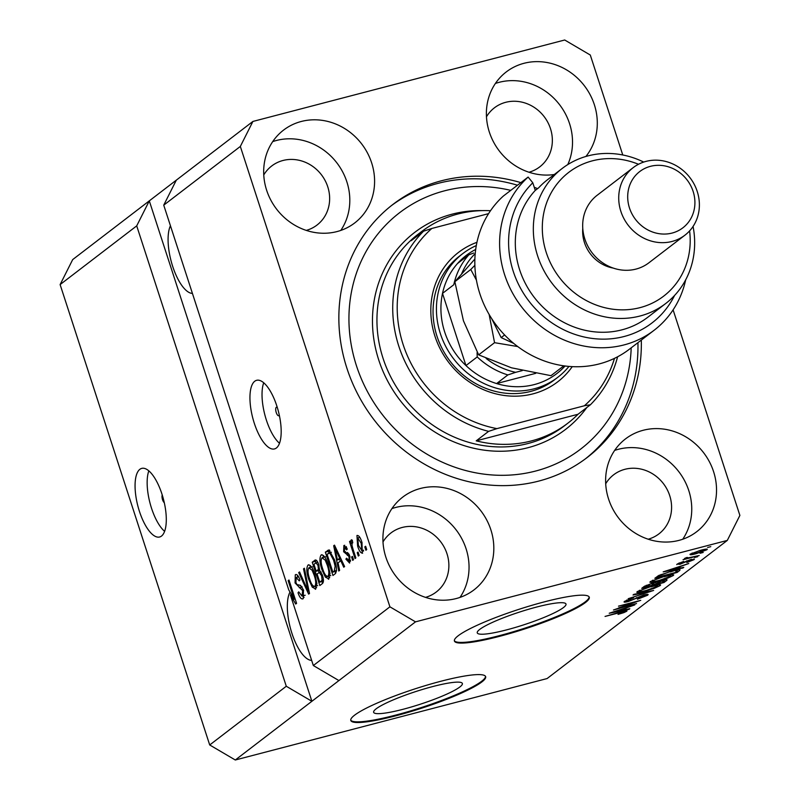 <?xml version="1.0" encoding="UTF-8"?>
<svg xmlns="http://www.w3.org/2000/svg" width="800" height="800" viewBox="0 0 800 800"><rect width="100%" height="100%" fill="white"/><g stroke="black" fill="none" stroke-linecap="round" stroke-linejoin="round"><path stroke-width="1.2" d="M376.14 708.83A46.65 6.72 162 0 0 373.64 712.31A46.65 6.72 162 0 0 411.51 706.94A46.65 6.72 162 0 0 459.88 686.96A46.65 6.72 162 0 0 462.37 683.48A46.65 6.72 162 0 0 424.5 688.85A46.65 6.72 162 0 0 376.14 708.83M479.76 629.39A46.65 6.72 162 0 0 477.26 632.87A46.65 6.72 162 0 0 515.13 627.51A46.65 6.72 162 0 0 563.5 607.52A46.65 6.72 162 0 0 565.99 604.04A46.65 6.72 162 0 0 528.12 609.41A46.65 6.72 162 0 0 479.76 629.39M458.21 635.75A70.9 10.22 162 0 0 454.42 641.03A70.9 10.22 162 0 0 511.98 632.88A70.9 10.22 162 0 0 585.48 602.51A70.9 10.22 162 0 0 589.27 597.22A70.9 10.22 162 0 0 531.71 605.38A70.9 10.22 162 0 0 458.21 635.75M454.35 640.69A70.9 10.22 162 0 0 512.91 631.87A70.9 10.22 162 0 0 585.26 601.84A70.9 10.22 162 0 0 589.12 596.9M354.59 715.18A70.9 10.22 162 0 0 350.8 720.47A70.9 10.22 162 0 0 408.36 712.31A70.9 10.22 162 0 0 481.86 681.94A70.9 10.22 162 0 0 485.65 676.65A70.9 10.22 162 0 0 428.09 684.81A70.9 10.22 162 0 0 354.59 715.18M350.73 720.12A70.9 10.22 162 0 0 409.29 711.3A70.9 10.22 162 0 0 481.64 681.27A70.9 10.22 162 0 0 485.5 676.33M162.24 494.97A4.43 1.66 -104.6 0 0 162.37 499.11A4.43 1.66 -104.6 0 0 164.3 502.69M139.84 469.33A35.45 13.24 -104.6 0 0 138.61 508.7A35.45 13.24 -104.6 0 0 159.64 536.99A35.45 13.24 -104.6 0 0 161.52 536.05A35.45 13.24 -104.6 0 0 162.75 496.68A35.45 13.24 -104.6 0 0 141.72 468.39A35.45 13.24 -104.6 0 0 139.84 469.33M148.83 470.87A35.45 13.24 -104.6 0 0 149.96 502.88A35.45 13.24 -104.6 0 0 164.62 531.35M277.26 407.36A4.43 1.66 -104.6 0 0 276.53 407.18A4.43 1.66 -104.6 0 0 276.3 407.29A4.43 1.66 -104.6 0 0 276.14 412.21A4.43 1.66 -104.6 0 0 278.77 415.75A4.43 1.66 -104.6 0 0 279.01 415.63A4.43 1.66 -104.6 0 0 279.32 415.23M254.72 381.26A35.45 13.24 -104.6 0 0 253.49 420.63A35.45 13.24 -104.6 0 0 274.52 448.92A35.45 13.24 -104.6 0 0 276.4 447.98A35.45 13.24 -104.6 0 0 277.64 408.61A35.45 13.24 -104.6 0 0 256.6 380.32A35.45 13.24 -104.6 0 0 254.72 381.26M263.71 382.8A35.45 13.24 -104.6 0 0 264.84 414.81A35.45 13.24 -104.6 0 0 279.51 443.28M170.43 225.75A37.22 13.9 -104.6 0 0 172.66 266.3A37.22 13.9 -104.6 0 0 192.42 293.41M290.01 592.04A37.22 13.9 -104.6 0 0 291.68 632.58A37.22 13.9 -104.6 0 0 311.65 660.39M301.25 121.48A58.49 53.6 52.5 0 0 283.55 130.11A58.49 53.6 52.5 0 0 270.8 200.08A58.49 53.6 52.5 0 0 337.02 231.57A58.49 53.6 52.5 0 0 354.72 222.94A58.49 53.6 52.5 0 0 367.47 152.97A58.49 53.6 52.5 0 0 301.25 121.48M340.78 230.43A58.49 53.6 52.5 0 0 338.16 164.62A58.49 53.6 52.5 0 0 276.47 140.47A58.49 53.6 52.5 0 0 272.7 141.62M420.48 488.45A58.49 53.6 52.5 0 0 402.78 497.08A58.49 53.6 52.5 0 0 390.04 567.06A58.49 53.6 52.5 0 0 456.25 598.54A58.49 53.6 52.5 0 0 473.95 589.92A58.49 53.6 52.5 0 0 486.7 519.94A58.49 53.6 52.5 0 0 420.48 488.45M460.02 597.4A58.49 53.6 52.5 0 0 457.39 531.59A58.49 53.6 52.5 0 0 395.7 507.45A58.49 53.6 52.5 0 0 391.94 508.59M643.19 430.28A58.49 53.6 52.5 0 0 625.49 438.91A58.49 53.6 52.5 0 0 612.74 508.89A58.49 53.6 52.5 0 0 678.96 540.38A58.49 53.6 52.5 0 0 696.66 531.75A58.49 53.6 52.5 0 0 709.41 461.77A58.49 53.6 52.5 0 0 643.19 430.28M682.73 539.23A58.49 53.6 52.5 0 0 680.1 473.43A58.49 53.6 52.5 0 0 618.41 449.28A58.49 53.6 52.5 0 0 614.65 450.42M585.92 156.46A58.49 53.6 52.5 0 0 586.86 89.23A58.49 53.6 52.5 0 0 523.95 63.31A58.49 53.6 52.5 0 0 506.25 71.94A58.49 53.6 52.5 0 0 492.19 139.27A58.49 53.6 52.5 0 0 554.31 174.51M567.78 164.59A58.49 53.6 52.5 0 0 557.97 102.7A58.49 53.6 52.5 0 0 499.18 82.31A58.49 53.6 52.5 0 0 495.41 83.45M520.86 182.63A159.52 146.18 52.5 0 0 441.33 180.8A159.52 146.18 52.5 0 0 393.06 204.33A159.52 146.18 52.5 0 0 358.29 395.18A159.52 146.18 52.5 0 0 538.88 481.05A159.52 146.18 52.5 0 0 587.15 457.53A159.52 146.18 52.5 0 0 641.31 340.08M528.98 172.24A37.22 34.11 52.5 0 0 539.71 166.89A37.22 34.11 52.5 0 0 547.82 122.36A37.22 34.11 52.5 0 0 505.68 102.32A37.22 34.11 52.5 0 0 494.42 107.81A37.22 34.11 52.5 0 0 486.47 116.78M648.22 539.21A37.22 34.11 52.5 0 0 658.94 533.86A37.22 34.11 52.5 0 0 667.06 489.33A37.22 34.11 52.5 0 0 624.92 469.3A37.22 34.11 52.5 0 0 613.65 474.79A37.22 34.11 52.5 0 0 605.71 483.75M425.51 597.38A37.22 34.11 52.5 0 0 436.23 592.03A37.22 34.11 52.5 0 0 444.35 547.5A37.22 34.11 52.5 0 0 402.21 527.46A37.22 34.11 52.5 0 0 390.95 532.95A37.22 34.11 52.5 0 0 383 541.92M306.27 230.4A37.22 34.11 52.5 0 0 317 225.06A37.22 34.11 52.5 0 0 325.11 180.53A37.22 34.11 52.5 0 0 282.97 160.49A37.22 34.11 52.5 0 0 271.71 165.98A37.22 34.11 52.5 0 0 263.76 174.95M295.16 599.01L294.22 599.26L288.74 589.86L163.74 205.15L176.32 180.15L72.7 259.58L60.12 284.58L136.71 225.87L286.29 686.26L311.89 701.29L415.51 621.85L727.3 540.42L739.88 515.42L673.1 309.87M60.12 284.58L209.71 744.97L286.29 686.26M209.71 744.97L235.3 760L311.89 701.29L149.29 200.87L136.71 225.87M338.92 680.57L313.33 665.54L290.38 594.92L291.52 594.62M313.33 665.54L389.91 606.82L415.51 621.85M163.74 205.15L240.33 146.44L389.91 606.82M294.22 599.26L288.17 580.64L288.99 580.01L296.58 603.37L295.7 604.04L290.38 594.92M303.2 598.67C301.45 599.63 299.71 597.68 298.01 592.8L298.73 591.87L302.01 596.07L302.68 590.66L295.07 582.97L295.28 574.82C296.84 573.88 298.41 575.59 299.96 579.94L299.24 580.87L296.19 577.53L295.9 582.4L296.93 584.57L300.45 585.32L303.48 589.96L303.2 598.67L302.64 598.96M296.37 574.53L295.82 574.54M298.63 576.79L296.19 577.53M304.38 568.22L309.49 593.47L308.64 594.12L298.69 572.58L299.54 571.93L308.13 591.1L303.53 568.87L304.38 568.22M315.77 589.03L312.26 587.15L308.86 579.75C306.51 572.88 306.22 567.98 307.99 565.07C310.52 564.64 312.86 567.84 315.01 574.68L316.93 583.68L315.26 589.29M309.01 564.8L308.5 564.82M328.88 578.98L325.36 577.1L321.96 569.71C319.61 562.83 319.32 557.94 321.1 555.02C323.63 554.59 325.97 557.8 328.12 564.63L330.04 573.64L328.36 579.25M322.12 554.75L321.6 554.77M338.04 562.87L339.62 570.37L338.76 571.03L333.69 545.74L334.49 545.13L344.6 566.55L343.75 567.21L340.79 560.76L338.04 562.87M365.63 546.26L366.72 549.6L365.9 550.23L364.81 546.89L365.63 546.26M362.67 553.08C360.82 553.37 359.14 551 357.61 545.97L356.95 535.49C358.77 535.18 360.44 537.49 361.95 542.42L362.31 553.27M358.06 552.07L359.14 555.41L358.32 556.04L357.24 552.7L358.06 552.07M353 549.11L355.86 557.92L355.04 558.55L349.53 541.56L350.34 540.94L351.22 543.65L351.21 539.89L352.28 540.21L352.76 542.87L352.11 542.99L352.02 545.53L353 549.11M351.56 539.8L352.28 540.21M352.76 542.87L352.11 542.99M352.42 556.39L353.51 559.72L352.69 560.35L351.6 557.02L352.42 556.39M349.78 556.12L349.62 563.08L345.89 559.12L346.61 558.19L348.89 560.61L349.09 557.16L348.41 555.77L343.63 551.75L343.87 545.52L347.32 548.94L346.6 549.87L344.69 547.92L344.34 550.79L349.78 556.12M350.55 560.25L348.61 560.75L350.55 560.18M346.64 547.35L344.69 547.92M334.42 559.62C336.8 566.42 337.08 571.12 335.25 573.72L332.93 575.5L325.34 552.15L328.96 549.91L334.42 559.62M315.88 560.01L314.68 560.32C316.01 559.33 317.37 560.73 318.75 564.53L319.46 570.1L322.41 575C323.81 579.59 323.76 582.48 322.25 583.69L319.82 585.55L312.23 562.2L315.31 560M622.77 154.97L590.29 55.03L564.7 40L252.91 121.44L240.33 146.44M618.82 608.18L636.55 603.55L613.46 610L635.41 602.14L618.48 606.15L640.75 600.33L618.71 607.84M645.03 595.88L642.81 595.66L628.38 601.49C624.58 602.43 623.31 602.37 624.57 601.33L633.65 597.74L627.2 600.63L631.77 600.06L643.56 595.05C647.62 594.06 648.95 594.13 647.56 595.26L637.41 599.24L645.03 595.88L645.2 594.65M648.14 594.54L647.56 595.26L647.27 594.35M624.06 601.98L624.57 601.33M626.99 599.99L626.81 601.12L626.51 600.21M633.87 594.35L653.65 590.44L628.18 598.71L650.58 591.48L633.02 595.01L633.87 594.35M659.83 584.7L660.13 585.62L654.31 588.31L645.88 590.92C639.16 592.72 636.3 592.95 637.29 591.58L651.85 586.2L659.05 584.73L660.13 585.62L660.64 584.94M636.78 592.26L637.29 591.58M672.94 574.65L673.24 575.57L667.42 578.27L658.98 580.87C652.27 582.68 649.4 582.9 650.39 581.54L664.96 576.16L672.16 574.68L673.24 575.57L673.75 574.89M649.89 582.21L650.39 581.54M700.02 553.29L703.21 552.45L700.02 553.29M700.57 550.3C705.51 548.95 707.62 548.77 706.92 549.75L696.34 553.63C691.5 554.94 689.44 555.1 690.15 554.13L700.57 550.3M707.29 549.26L706.92 549.75L706.71 549.08M626.47 610.7L626.66 611.28L623.86 612.63L618.02 614.4L624.1 611.93L623.23 611.74L605.06 616.43L621 611.86C625.37 610.64 627.25 610.44 626.66 611.28L627.01 610.84M624.1 611.93L623.1 611.33M235.3 760L547.09 678.56L727.3 540.42M677.82 568.55L683.78 567.34L682.93 568L663.18 571.88L688.77 563.52L680.58 566.44L677.82 568.55L677.48 567.5M691.72 560.23L688.62 560.6L679.97 564.27L677.17 564.08L683.67 561.44L679.51 563.45L680.47 563.72L690.69 559.55L693.98 559.67L686.82 562.53L691.72 560.23L691.79 559.28M694.42 559.12L693.98 559.67L693.75 558.97M676.74 564.63L677.17 564.08M679.34 562.91L680.47 563.72M694.49 557.52L697.68 556.69L694.49 557.52M687.21 557.44L688.47 557.83L699.21 555.52L683.02 559.75L686.42 558.44L684.51 558.45L687.06 557.47M707.6 547.48L710.78 546.65L707.6 547.48M671.16 571.33C677.9 569.5 680.65 569.29 679.42 570.69L677.1 572.47L654.83 578.29L658.71 575.51L671.16 571.33M680.08 569.88L679.42 570.69L679.1 569.7M662.26 580.54C666.52 579.46 667.9 579.5 666.42 580.66L663.99 582.52L641.72 588.33L644.16 586.46L651.93 583.34L662.26 580.54M667.08 579.88L666.42 580.66L666.12 579.75M623.86 609.92L629.82 608.71L628.97 609.36L609.22 613.25L634.81 604.89L626.62 607.81L623.86 609.92L623.52 608.86M176.32 180.15L252.91 121.44M537.57 188.64A159.52 146.18 52.5 0 0 534.25 187.28M669.75 570.15L675.49 569.03L677.7 567.33L665.9 570.97L669.75 570.15M686.16 557.63L686.42 558.44M692.27 553L692.26 553.8L692.03 553.11M699.79 550.5L692.44 553.54L697.15 553L704.63 550.34L704.58 549.35M704.63 550.34L699.91 550.88M676.75 571.42L677.1 572.47M657.92 575.97L658.25 576.98L675.31 572.52L677.32 570.73L677.08 569.97M659.39 575.18L659.63 575.92L658.25 576.98M661.04 574.49L659.63 575.92M670.19 571.59L661.19 574.95M675.29 570.33L670.31 571.97M676.72 571.44L675.44 570.78M652.8 580.21L652.62 581.37L652.32 580.43M658.58 578.02L653 580.85C652.3 581.88 654.57 581.68 659.84 580.24L670.63 576.26L670.71 574.87M663.95 576.43L658.7 578.38M670.63 576.26C671.33 575.25 669.14 575.43 664.07 576.8M663.65 581.46L663.99 582.52M644.81 586.01L645.14 587.03L651.79 585.29L653.83 583.62L653.63 582.94M651.35 583.49L645.14 587.03M653.83 583.62L651.47 583.87M653.62 582.94L653.81 583.53M654.4 584.61L662.21 582.57L664.34 580.79L661.46 581.16L654.4 584.61L653.84 582.9M664.12 580.09L664.34 580.79M639.69 590.26L639.51 591.41L639.21 590.48M645.47 588.07L639.9 590.9C639.19 591.93 641.47 591.72 646.73 590.28L657.52 586.31L657.6 584.92M650.84 586.47L645.59 588.43M657.52 586.31C658.22 585.3 656.04 585.48 650.97 586.85M615.79 611.52L621.53 610.39L623.74 608.69L611.94 612.34L615.79 611.52M365.76 546.64L364.81 546.89M363.49 551.14L363 550.4M358.55 545.73L357.61 545.97M359.27 537.48L359.32 536.6M357.72 537.93L358.42 545.34L361.9 550.64L361.19 543.22L357.72 537.93L359.81 537.34M359.83 537.38L358.15 537.82M362.13 542.97L361.19 543.22M363.54 550.21L361.7 550.74L363.54 550.26M358.18 552.45L357.24 552.7M350.47 541.32L349.53 541.56M351.88 543.48L351.22 543.65M352.55 556.77L351.6 557.02M350.5 561.23L350.01 560.39M346.89 558.86L345.89 559.12M350.02 556.92L349.09 557.16M349.55 555.47L348.41 555.77M349.07 554.31L347.42 552.46M344.63 551.49L343.63 551.75M346.16 547.48L346.19 546.52M344.76 545.29L343.87 545.52M340.15 561.25L339.76 559.32M334.66 545.49L333.69 545.74M341.75 560.51L340.79 560.76M335.68 547.66L334.88 547.87L337.42 559.94L340.96 558.83M340.56 557.99L339.64 558.24L334.88 547.87M337.42 559.94L339.64 558.24M335.67 573.32L335.1 571.56M329.02 552.84L328.52 551.32L325.34 552.15M328.52 551.32L329.79 550.34M331.36 552.36L327.05 554.25L332.86 572.14L336.53 570.94M334.53 559.96L333.59 560.21L329.7 552.8L328.43 553.19M336.08 565.91L335.13 566.16L333.59 560.21M336.55 570.47L334.27 571.07L335.13 566.16M332.86 572.14L334.27 571.07M329.72 577.69L328.55 576.27L325.36 577.1M322.91 569.46L321.96 569.71M323.1 557.37L323.44 555.48M321.99 557.75C320.65 560.03 320.92 563.82 322.79 569.12C324.38 574.18 326.11 576.56 327.99 576.26C329.3 574.03 329.06 570.34 327.27 565.19L325.22 560.17L321.99 557.75L325.54 556.73M326.3 559.89L325.22 560.17M328.22 564.94L327.27 565.19M330.06 575.72L330.81 575.61M322.57 583.4L321.99 581.61M319.06 572.57L318.44 570.69M315.91 562.88L315.41 561.36L312.23 562.2M315.41 561.36L316.58 560.47M322.53 575.4L321.59 575.65L319.23 572.51L317.09 574L319.75 582.19L323.45 580.96M318.98 565.3L318.05 565.55L316.07 562.83L313.94 564.3L316.21 571.27L319.69 570.21M319.54 569.02L318.39 569.32L318.05 565.55M316.21 571.27L318.39 569.32M323.42 579.69L322.08 580.04L321.59 575.65M323.46 580.4L321.38 580.95L322.08 580.04M319.75 582.19L321.38 580.95M316.62 587.74L315.44 586.32L312.26 587.15M309.8 579.51L308.86 579.75M310 567.42L310.33 565.53M308.89 567.79C307.54 570.08 307.81 573.87 309.69 579.16C311.27 584.23 313 586.61 314.88 586.31C316.19 584.08 315.96 580.39 314.17 575.24L312.11 570.22L308.89 567.79L312.43 566.78M313.19 569.94L312.11 570.22M315.11 574.99L314.17 575.24M316.95 585.76L317.7 585.66M299.71 572.31L298.69 572.58M308.96 590.88L308.13 591.1M304.46 568.62L303.53 568.87M304.06 597.45L302.86 595.85M298.98 592.55L298.01 592.8M304.4 595.36L302.39 595.88M303.62 590.42L302.68 590.66M302.12 586.9L299.61 585.16M296.01 582.72L295.07 582.97M297.37 577.12L297.6 575.33M289.11 580.39L288.17 580.64M572.25 366.64A81.53 74.71 -127.5 0 1 533.06 393.84A81.53 74.71 -127.5 0 1 436.1 339.53A81.53 74.71 -127.5 0 1 476.95 242.32M462.93 253.49L459.55 256.08A77.99 71.46 52.5 0 0 442.55 349.39A77.99 71.46 52.5 0 0 530.85 391.37A77.99 71.46 52.5 0 0 554.44 379.87L557.82 377.28A77.99 71.46 -127.5 0 1 534.22 388.78A77.99 71.46 -127.5 0 1 445.93 346.8A77.99 71.46 -127.5 0 1 462.93 253.49A77.99 71.46 -127.5 0 1 476.32 245.56M510.77 190.37A148.88 136.43 52.5 0 0 444.58 190.81A148.88 136.43 52.5 0 0 356.48 365.83A148.88 136.43 52.5 0 0 535.63 471.04A148.88 136.43 52.5 0 0 631.19 347.83M391.38 205.64A159.52 146.18 -127.5 0 1 437.95 183.39A159.52 146.18 -127.5 0 1 517.48 185.22M637.93 342.67A159.52 146.18 -127.5 0 1 585.45 458.81M531.46 440.9A120.52 110.44 52.5 0 0 567.93 423.13A120.52 110.44 52.5 0 0 578.03 414.26L476.22 440.85A120.52 110.44 52.5 0 0 531.46 440.9M490.52 210.72A120.52 110.44 52.5 0 0 457.75 214.05A120.52 110.44 52.5 0 0 421.28 231.82A120.52 110.44 52.5 0 0 411.19 240.69L423.57 231.19A120.52 110.44 -127.5 0 0 398.83 346.23A120.52 110.44 -127.5 0 0 488.61 431.36L476.22 440.85M617.61 356.78A120.52 110.44 -127.5 0 1 590.42 404.76L578.03 414.26M590.42 404.76L584.38 405.77A116.98 107.2 52.5 0 0 614.48 358.36M488.59 213.64L431.87 228.45A116.98 107.2 52.5 0 0 403.13 344.54A116.98 107.2 52.5 0 0 496.91 428.62L488.61 431.36M584.38 405.77L496.91 428.62M431.87 228.45L423.57 231.19M475.71 249.44A74.44 68.22 52.5 0 0 457.58 263.46A74.44 68.22 52.5 0 0 442.51 293.39L465.96 365.57A74.44 68.22 52.5 0 0 496.6 383.56A74.44 68.22 52.5 0 0 534.27 384.58A74.44 68.22 52.5 0 0 565.06 366M568.96 366.41A77.99 71.46 -127.5 0 1 557.82 377.28M486.15 358.47A70.9 64.97 52.5 0 0 515.67 372.32L507.86 374.93L496.6 383.56L535.76 373.33M563.5 366.09L564.26 365.89M457.58 263.46L468.84 254.83A74.44 68.22 -127.5 0 0 453.77 284.76L442.51 293.39A74.44 68.22 52.5 0 0 465.96 365.57L477.22 356.93L477.08 352.69M515.67 372.32L522.27 370.6M468.84 254.83L473.72 253.03M503.34 196.06A99.25 90.95 52.5 0 0 488.7 313.71A99.25 90.95 52.5 0 0 599.3 363.9A99.25 90.95 52.5 0 0 629.33 349.26L654.11 330.27A99.25 90.95 -127.5 0 1 523.84 309.73A99.25 90.95 -127.5 0 1 528.12 177.07L503.34 196.06M638.51 164.27A77.99 71.46 52.5 0 0 592.4 160.83A77.99 71.46 52.5 0 0 546.26 252.51A77.99 71.46 52.5 0 0 640.1 307.62A77.99 71.46 52.5 0 0 689.59 230.9M693.06 226.44A85.08 77.96 -127.5 0 1 665.76 303.47A85.08 77.96 -127.5 0 1 640.01 316.02A85.08 77.96 -127.5 0 1 543.69 270.22A85.08 77.96 -127.5 0 1 562.24 168.43A85.08 77.96 -127.5 0 1 587.98 155.89A85.08 77.96 -127.5 0 1 643.71 162.07M633.17 167.66L597.13 195.29A42.54 38.98 52.5 0 0 587.86 246.18A42.54 38.98 52.5 0 0 636.02 269.08A42.54 38.98 52.5 0 0 648.89 262.8L684.93 235.18A42.54 38.98 -127.5 0 1 672.06 241.45A42.54 38.98 -127.5 0 1 623.9 218.55A42.54 38.98 -127.5 0 1 633.17 167.66A42.54 38.98 -127.5 0 1 646.04 161.38A42.54 38.98 -127.5 0 1 694.2 184.28A42.54 38.98 -127.5 0 1 684.93 235.18M672.14 233.05A35.45 32.48 52.5 0 0 693.12 191.38A35.45 32.48 52.5 0 0 650.46 166.33A35.45 32.48 52.5 0 0 629.49 208A35.45 32.48 52.5 0 0 672.14 233.05M528.12 177.07L532.8 182.79L535.27 190.4A85.08 77.96 52.5 0 0 528.95 289.75A85.08 77.96 52.5 0 0 621.99 329.83A85.08 77.96 52.5 0 0 647.74 317.29L665.76 303.47M685.68 279.84A99.25 90.95 -127.5 0 1 654.11 330.27M532.8 182.79A92.17 84.46 52.5 0 0 546.1 318.61A92.17 84.46 52.5 0 0 674.58 295.45M535.27 190.4L538.65 187.81A85.08 77.96 -127.5 0 1 547.6 179.66L562.24 168.43M582.77 228.36A35.45 32.48 52.5 0 0 613.22 268.08M563.83 365.83L550.99 375.68L511.5 367.81L478.65 354.87L463.44 320.81L454.86 281.68L474.89 259.04M474.88 265.3L470.77 269.49L454.86 281.68M489.14 314.46L494.55 342.68L478.65 354.87M470.77 269.49L476.44 280.17M494.55 342.68L517.72 346.55M513.72 343.41L501.17 337.6L491.6 318.49M504.61 334.97L501.17 337.6M686.75 560.82L686.95 561.43M646.25 585.27L646.48 586M655.69 582.79L655.91 583.45M636.43 597.67L636.63 598.27M349.34 554.9L347.33 555.42M337.78 552.09L336.89 552.33M329.25 550L327.56 550.45M319.51 569.68L317.65 570.16M308.16 586.92L307.28 587.15M302.18 587L299.28 587.75M421.28 231.82L417.9 234.41A120.52 110.44 52.5 0 0 391.63 378.61A120.52 110.44 52.5 0 0 528.09 443.49A120.52 110.44 52.5 0 0 564.56 425.72L567.93 423.13M586.8 407.54A124.07 113.69 -127.5 0 1 528.04 447.69A124.07 113.69 -127.5 0 1 378.75 360.01A124.07 113.69 -127.5 0 1 452.16 214.16A124.07 113.69 -127.5 0 1 482.25 210.61M475.24 253.56A70.9 64.97 52.5 0 0 461.66 273.75M507.86 374.93A74.44 68.22 -127.5 0 1 477.22 356.93M624.25 611.72L624.05 611.11M679.19 563.84L678.94 563.08M329.17 552.78L331.29 552.23M316.07 562.83L317.87 562.36M319.23 572.51L321.17 572M302.01 596.07L305.19 595.24"/></g></svg>
